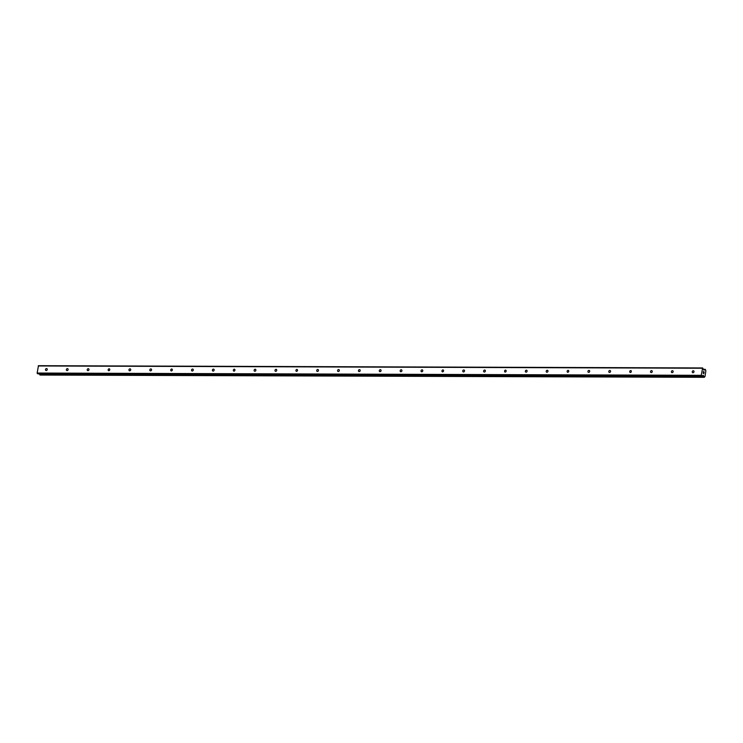 <?xml version="1.0" encoding="UTF-8"?>
<svg xmlns="http://www.w3.org/2000/svg" width="743" height="743" viewBox="0 0 743 743"><rect width="100%" height="100%" fill="white"/><g stroke="black" fill="none" stroke-linecap="round" stroke-linejoin="round"><path stroke-width="1.11" d="M46.521 368.547A1.022 0.836 118.1 0 1 46.224 370.516A1.022 0.836 118.1 0 1 46.521 368.547M67.381 368.621A1.022 0.836 118.1 0 1 67.084 370.59A1.022 0.836 118.1 0 1 67.381 368.621M88.241 368.695A1.022 0.836 118.1 0 1 87.953 370.664A1.022 0.836 118.1 0 1 88.241 368.695M109.11 368.769A1.022 0.836 118.1 0 1 108.812 370.729A1.022 0.836 118.1 0 1 109.11 368.769M129.969 368.834A1.022 0.836 118.1 0 1 129.681 370.803A1.022 0.836 118.1 0 1 129.969 368.834M150.838 368.909A1.022 0.836 118.1 0 1 150.541 370.878A1.022 0.836 118.1 0 1 150.838 368.909M171.698 368.983A1.022 0.836 118.1 0 1 171.401 370.943A1.022 0.836 118.1 0 1 171.698 368.983M192.558 369.048A1.022 0.836 118.1 0 1 192.27 371.017A1.022 0.836 118.1 0 1 192.558 369.048M213.427 369.122A1.022 0.836 118.1 0 1 213.13 371.091A1.022 0.836 118.1 0 1 213.427 369.122M234.286 369.197A1.022 0.836 118.1 0 1 233.989 371.156A1.022 0.836 118.1 0 1 234.286 369.197M255.146 369.262A1.022 0.836 118.1 0 1 254.858 371.231A1.022 0.836 118.1 0 1 255.146 369.262M276.015 369.336A1.022 0.836 118.1 0 1 275.718 371.305A1.022 0.836 118.1 0 1 276.015 369.336M296.875 369.41A1.022 0.836 118.1 0 1 296.578 371.37A1.022 0.836 118.1 0 1 296.875 369.41M317.735 369.475A1.022 0.836 118.1 0 1 317.447 371.444A1.022 0.836 118.1 0 1 317.735 369.475M338.604 369.55A1.022 0.836 118.1 0 1 338.306 371.519A1.022 0.836 118.1 0 1 338.604 369.55M359.463 369.624A1.022 0.836 118.1 0 1 359.166 371.593A1.022 0.836 118.1 0 1 359.463 369.624M380.323 369.689A1.022 0.836 118.1 0 1 380.035 371.658A1.022 0.836 118.1 0 1 380.323 369.689M401.192 369.763A1.022 0.836 118.1 0 1 400.895 371.732A1.022 0.836 118.1 0 1 401.192 369.763M422.052 369.838A1.022 0.836 118.1 0 1 421.755 371.806A1.022 0.836 118.1 0 1 422.052 369.838M442.912 369.912A1.022 0.836 118.1 0 1 442.624 371.871A1.022 0.836 118.1 0 1 442.912 369.912M463.781 369.977A1.022 0.836 118.1 0 1 463.483 371.946A1.022 0.836 118.1 0 1 463.781 369.977M484.64 370.051A1.022 0.836 118.1 0 1 484.352 372.02A1.022 0.836 118.1 0 1 484.64 370.051M505.509 370.125A1.022 0.836 118.1 0 1 505.212 372.085A1.022 0.836 118.1 0 1 505.509 370.125M526.369 370.19A1.022 0.836 118.1 0 1 526.072 372.159A1.022 0.836 118.1 0 1 526.369 370.19M547.229 370.265A1.022 0.836 118.1 0 1 546.941 372.234A1.022 0.836 118.1 0 1 547.229 370.265M568.098 370.339A1.022 0.836 118.1 0 1 567.801 372.299A1.022 0.836 118.1 0 1 568.098 370.339M588.958 370.404A1.022 0.836 118.1 0 1 588.66 372.373A1.022 0.836 118.1 0 1 588.958 370.404M609.817 370.478A1.022 0.836 118.1 0 1 609.529 372.447A1.022 0.836 118.1 0 1 609.817 370.478M630.686 370.553A1.022 0.836 118.1 0 1 630.389 372.512A1.022 0.836 118.1 0 1 630.686 370.553M651.546 370.618A1.022 0.836 118.1 0 1 651.249 372.587A1.022 0.836 118.1 0 1 651.546 370.618M672.406 370.692A1.022 0.836 118.1 0 1 672.118 372.661A1.022 0.836 118.1 0 1 672.406 370.692M693.275 370.766A1.022 0.836 118.1 0 1 692.978 372.735A1.022 0.836 118.1 0 1 693.275 370.766M37.958 373.84L37.15 373.042L38.469 365.686L702.609 367.952L703.835 370.051L705.395 369.447L705.85 370.859L704.996 376.552L704.253 377.314L703.38 375.41L702.042 376.125L701.29 375.317L702.609 367.952M39.565 373.859L40.113 375.048L704.253 377.314M704.067 371.983L704.011 372.698M703.454 371.658L703.352 372.354L703.454 371.658M703.352 372.354L703.417 371.537L704.123 371.918L703.417 371.537M703.732 373.218L703.166 373.19L703.751 373.395M703.862 373.664L703.166 373.19M38.209 365.965L702.349 368.24M703.751 369.977L704.513 369.977M702.126 376.097L703.667 376.097M702.246 375.977L703.612 375.977M37.299 373.553L701.438 375.819M37.15 373.042L701.29 375.317M703.593 369.475L705.014 369.475M703.565 369.392L705.061 369.392M703.556 369.345L705.098 369.345M705.153 369.317L703.547 369.317L705.126 369.327M40.085 375.039L704.225 377.314M39.871 374.918L704.002 377.193M39.806 374.825L703.946 377.1M39.778 374.741L703.918 377.017M39.769 374.63L703.909 376.896M702.59 375.605L703.51 375.605M702.767 375.41L703.38 375.41M37.847 373.84L701.986 376.116M37.902 373.859L702.042 376.125"/></g></svg>
